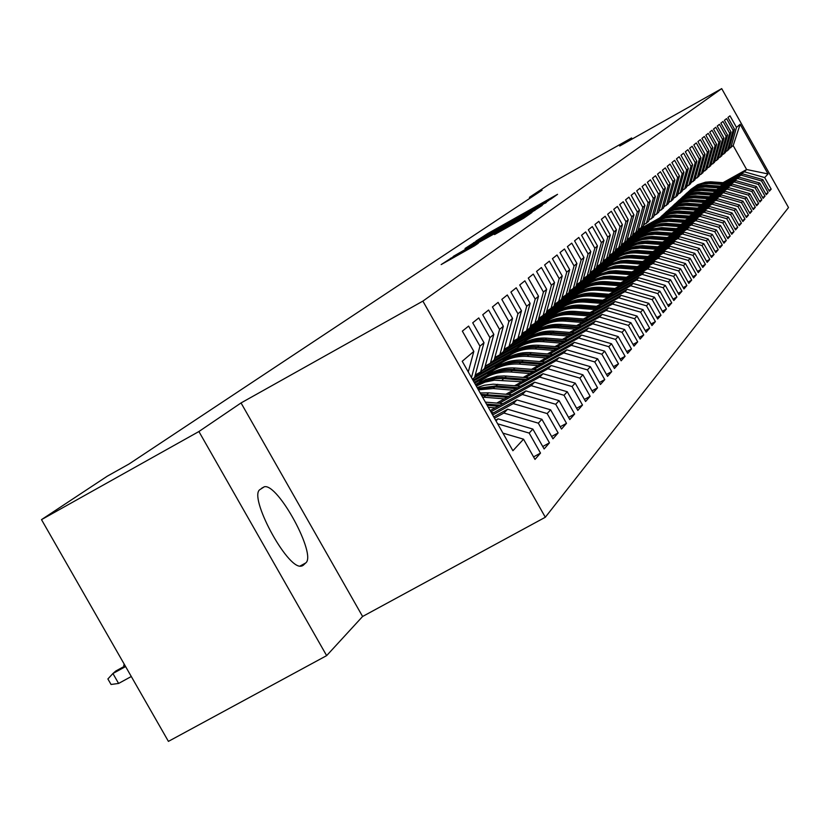 <?xml version="1.0" encoding="UTF-8"?>
<svg xmlns="http://www.w3.org/2000/svg" width="830" height="830" viewBox="0 0 830 830"><rect width="100%" height="100%" fill="white"/><g stroke="black" fill="none" stroke-linecap="round" stroke-linejoin="round"><path stroke-width="1.25" d="M551.068 198.941L557.542 194.324L488.092 233.344L476.026 241.053L551.068 198.941M494.556 234.568L523.73 218.186L531.905 212.522L455.307 255.474L441.155 264.583L474.542 245.815L478.402 243.169L453.626 256.844L466.699 249.197L524.155 217.118L494.556 234.568M198.91 431.527L326.647 655.627L362.596 616.483L241.042 402.944L198.91 431.527L41.5 519.632L107.288 476.181L129.044 463.991L542.083 190.205L529.416 197.333L529.945 198.256M241.042 402.944L422.875 301.114L721.706 88.623L788.5 207.542L545.32 517.246L422.875 301.114M632.19 138.994L631.599 137.956L619.74 146.007L721.706 88.623M631.599 137.956L548.62 184.654L529.416 197.333M539.998 206.431L548.858 200.31L478.308 239.943L465.028 248.481L539.998 206.431M542.208 205.425L529.644 213.58L453.315 256.377L496.008 231.778L465.827 248.232L542.208 205.425M723.023 182.673L746.627 169.517L733.181 145.582L740.142 124.293L736.49 127.405L729.985 115.827L727.931 117.487L734.467 129.138L733.108 130.3L726.541 118.607L724.434 120.298L731.043 132.053L729.653 133.246L723.013 121.439L720.876 123.162L727.547 135.041L726.126 136.245L719.423 124.324L717.245 126.087L723.978 138.081L722.536 139.316L715.771 127.27L713.53 129.065L720.336 141.183L718.863 142.438L712.026 130.279L709.754 132.115L716.632 144.347L715.118 145.634L708.218 133.35L705.894 135.217L712.835 147.574L711.3 148.892L704.328 136.473L701.952 138.382L708.976 150.873L707.399 152.212L700.354 139.668L697.926 141.619L705.023 154.245L703.425 155.604L696.297 142.936L693.818 144.928L700.987 157.679L699.358 159.08L692.147 146.267L689.626 148.3L696.868 161.196L695.198 162.618L687.914 149.68L685.331 151.755L692.666 164.786L690.954 166.239L683.598 153.156L680.953 155.283L688.361 168.449L686.618 169.943L679.168 156.714L676.471 158.883L683.962 172.194L682.177 173.719L674.655 160.346L671.895 162.566L679.469 176.033L677.643 177.589L670.028 164.06L667.206 166.332L674.873 179.954L673.005 181.542L665.307 167.868L662.413 170.192L670.173 183.959L668.254 185.598L660.473 171.758L657.516 174.134L665.359 188.068L663.398 189.738L655.524 175.742L652.494 178.17L660.431 192.27L658.429 193.971L650.45 179.809L647.359 182.31L655.389 196.565L653.335 198.318L645.273 183.99L642.098 186.543L650.222 200.974L648.126 202.759L639.961 188.254L636.703 190.869L644.931 205.487L642.783 207.313L634.514 192.633L631.184 195.32L639.515 210.104L637.305 211.982L628.933 197.125L625.519 199.874L633.954 214.846L631.703 216.775L623.216 201.721L619.72 204.543L628.258 219.701L625.945 221.683L617.354 206.442L613.764 209.326L622.417 224.681L620.041 226.715L611.337 211.276L607.653 214.244L616.431 229.796L613.982 231.871L605.174 216.246L601.387 219.286L610.278 235.035L607.768 237.173L598.835 221.34L594.954 224.463L603.96 240.42L601.387 242.619L592.33 226.569L588.346 229.775L597.476 245.96L594.83 248.212L585.648 231.944L581.56 235.243L590.815 251.635L588.097 253.959L578.79 237.463L574.578 240.856L583.957 257.476L581.166 259.863L571.735 243.138L567.409 246.624L576.923 263.484L574.049 265.932L564.473 248.979L560.022 252.559L569.681 269.657L566.724 272.178L557.013 254.986L552.427 258.67L562.221 276.017L559.181 278.61L549.336 261.16L544.615 264.957L554.554 282.553L551.421 285.23L541.419 267.519L536.564 271.431L546.659 289.296L543.432 292.046L533.275 274.076L528.274 278.102L538.514 296.237L535.194 299.07L524.882 280.831L519.725 284.981L530.131 303.386L526.697 306.312L516.229 287.792L510.907 292.077L521.479 310.762L517.941 313.782L507.306 294.972L501.818 299.391L512.556 318.378L508.904 321.49L498.093 302.379L492.429 306.944L503.343 326.232L499.567 329.448L488.59 310.026L482.728 314.736L493.829 334.345L489.928 337.665L478.765 317.932L472.716 322.797L483.994 342.728L479.968 346.162L468.608 326.097L462.352 331.129L473.826 351.401L468.276 371.923M740.142 124.293L768.03 173.947L764.679 177.579L744.354 171.8L724.632 182.787M768.891 190.402L771.174 189.136L764.679 177.579M771.174 189.136L769.348 191.222L762.822 179.602L761.567 180.961L741.045 175.12L721.135 186.21M765.8 193.919L768.124 192.633L761.567 180.961M768.124 192.633L766.266 194.749L759.668 183.015L758.392 184.405L737.673 178.502L717.566 189.697M762.635 197.499L765.011 196.181L758.392 184.405M765.011 196.181L763.123 198.349L756.462 186.501L755.155 187.912L734.228 181.946L713.925 193.255M759.419 201.151L761.847 199.812L755.155 187.912M761.847 199.812L759.907 202.022L753.184 190.049L751.856 191.491L730.722 185.474L710.21 196.886M756.14 204.886L758.61 203.516L751.856 191.491M758.61 203.516L756.638 205.767L749.843 193.681L748.484 195.143L727.142 189.064L706.434 200.59M752.789 208.683L755.31 207.293L748.484 195.143M755.31 207.293L753.298 209.585L746.429 197.374L745.05 198.878L723.49 192.726L702.564 204.367M749.376 212.563L751.949 211.142L745.05 198.878M751.949 211.142L749.895 213.486L742.954 201.151L741.543 202.676L719.766 196.461L698.621 208.226M745.88 216.526L748.504 215.074L741.543 202.676M748.504 215.074L746.409 217.47L739.405 205L737.963 206.566L715.958 200.279L694.596 212.169M742.321 220.573L744.998 219.089L737.963 206.566M744.998 219.089L742.86 221.537L735.774 208.932L734.301 210.53L712.067 204.18L690.487 216.184M738.679 224.702L741.418 223.187L734.301 210.53M741.418 223.187L739.229 225.687L732.07 212.957L730.566 214.586L708.104 208.164L686.286 220.292M734.965 228.924L737.756 227.368L730.566 214.586M737.756 227.368L735.525 229.92L728.294 217.055L726.758 218.726L704.048 212.231L682.001 224.484M731.168 233.23L734.021 231.643L726.758 218.726M734.021 231.643L731.738 234.257L724.424 221.247L722.857 222.948L699.908 216.381L677.622 228.769M727.288 237.639L730.203 236.021L722.857 222.948M730.203 236.021L727.869 238.687L720.471 225.532L718.873 227.275L695.665 220.635L673.14 233.147M723.314 242.132L726.302 240.482L718.873 227.275M726.302 240.482L723.916 243.211L716.435 229.92L714.796 231.695L691.338 224.972L668.565 237.629M719.257 246.738L722.308 245.047L714.796 231.695M722.308 245.047L719.88 247.838L712.306 234.392L710.636 236.218L686.918 229.412L663.886 242.204M715.107 251.449L718.23 249.716L710.636 236.218M718.23 249.716L715.74 252.569L708.094 238.978L706.372 240.835L682.385 233.956L659.093 246.894M710.864 256.263L714.059 254.488L706.372 240.835M714.059 254.488L711.507 257.414L703.767 243.657L702.014 245.566L677.757 238.604L654.196 251.677M706.517 261.191L709.795 259.375L702.014 245.566M709.795 259.375L707.181 262.363L699.348 248.45L697.553 250.401L673.016 243.356L649.185 256.584M702.076 266.223L705.417 264.376L697.553 250.401M705.417 264.376L702.751 267.436L694.835 253.358L692.988 255.36L668.16 248.222L644.059 261.606M697.522 271.389L700.945 269.491L692.988 255.36M700.945 269.491L698.217 272.624L690.197 258.379L688.319 260.423L663.201 253.202L638.799 266.741M692.863 276.67L696.37 274.73L688.319 260.423M696.37 274.73L693.569 277.936L685.456 263.525L683.526 265.621L658.107 258.306L633.425 272.001M688.08 282.086L691.681 280.094L683.526 265.621M691.681 280.094L688.817 283.383L680.6 268.796L678.629 270.943L652.899 263.535L627.916 277.386M683.194 287.626L686.877 285.593L678.629 270.943M686.877 285.593L683.941 288.954L675.62 274.201L673.597 276.39L647.556 268.889L622.261 282.916M678.172 293.312L681.959 291.226L673.597 276.39M681.959 291.226L678.94 294.671L670.526 279.731L668.451 281.982L642.088 274.377L616.472 288.581M673.037 299.142L676.907 297.005L668.451 281.982M676.907 297.005L673.825 300.533L665.297 285.406L663.16 287.72L636.475 280.011L610.538 294.38M667.756 305.118L671.74 302.919L663.16 287.72M671.74 302.919L668.565 306.55L659.933 291.226L657.744 293.592L630.717 285.79L604.448 300.336M662.35 311.25L666.428 308.999L657.744 293.592M666.428 308.999L663.18 312.713L654.424 297.192L652.183 299.63L624.803 291.714L598.202 306.446M656.8 317.537L660.981 315.234L652.183 299.63M660.981 315.234L657.651 319.052L648.78 303.324L646.477 305.814L618.744 297.794L591.79 312.713M651.093 323.99L655.389 321.625L646.477 305.814M655.389 321.625L651.965 325.547L642.98 309.611L640.615 312.173L612.519 304.039L585.212 319.156M645.232 330.631L649.651 328.192L640.615 312.173M649.651 328.192L646.134 332.218L637.025 316.074L634.597 318.71L606.128 310.451L578.448 325.765M639.225 337.437L643.758 334.936L634.597 318.71M643.758 334.936L640.148 339.076L630.914 322.704L628.414 325.412L599.551 317.039L571.507 332.56M633.041 344.44L637.699 341.867L628.414 325.412M637.699 341.867L633.985 346.12L624.627 329.531L622.054 332.311L592.796 323.814L564.359 339.543M626.681 351.63L631.474 348.994L622.054 332.311M631.474 348.994L627.656 353.362L618.163 336.544L615.518 339.397L585.856 330.776L557.023 346.722M620.135 359.037L625.073 356.319L615.518 339.397M625.073 356.319L621.141 360.811L611.513 343.755L608.795 346.701L578.717 337.945L549.47 354.109M613.412 366.653L618.485 363.862L608.795 346.701M618.485 363.862L614.449 368.479L604.676 351.173L601.875 354.202L571.362 345.322L541.7 361.704M606.481 374.486L611.71 371.612L601.875 354.202M611.71 371.612L607.55 376.374L597.631 358.809L594.757 361.932L563.798 352.906L533.7 369.526M599.343 382.557L604.738 379.601L594.757 361.932M604.738 379.601L600.443 384.498L590.379 366.684L587.422 369.889L556.007 360.728L525.452 377.588M591.998 390.868L597.548 387.818L587.422 369.889M597.548 387.818L593.128 392.87L582.909 374.787L579.859 378.096L547.976 368.779L516.966 385.888M584.424 399.438L590.14 396.294L579.859 378.096M590.14 396.294L585.586 401.502L575.211 383.138L572.067 386.552L539.697 377.09L508.209 394.447M576.611 408.267L582.504 405.03L572.067 386.552M582.504 405.03L577.815 410.404L567.274 391.75L564.027 395.277L531.159 385.649L499.183 403.276M568.54 417.376L574.63 414.035L564.027 395.277M574.63 414.035L569.795 419.586L559.078 400.641L555.726 404.272L522.34 394.489L490.883 411.825M560.219 426.776L566.506 423.331L555.726 404.272M566.506 423.331L561.505 429.058L550.622 409.813L547.167 413.568L513.251 403.608L492.647 414.959M551.628 436.487L558.123 432.928L547.167 413.568M558.123 432.928L552.956 438.842L541.897 419.285L538.317 423.165L503.852 413.039L494.483 418.196M542.747 446.519L549.46 442.846L538.317 423.165M549.46 442.846L544.127 448.957L532.87 429.079L529.177 433.084L497.658 423.808M533.566 456.894L540.506 453.097L529.177 433.084M540.506 453.097L534.987 459.405L523.543 439.195L512.909 450.732L462.237 361.278L473.826 351.401M483.994 342.728L474.604 377.411L472.467 379.32M479.968 346.162L471.471 377.567M523.543 439.195L502.939 433.125M475.258 374.984L480.622 372.006L484.575 368.468L493.829 334.345M489.928 337.665L480.622 372.006M496.018 420.893L498.062 418.839L495.614 420.188M532.87 429.079L498.062 418.839M485.208 366.123L490.395 363.25L494.224 359.815L503.343 326.232M499.567 329.448L490.395 363.25M503.852 413.039L507.649 409.232L493.746 416.888M541.897 419.285L507.649 409.232M494.836 357.543L499.857 354.763L503.561 351.443L512.556 318.378M508.904 321.49L499.857 354.763M513.251 403.608L516.924 399.925L491.931 413.693M550.622 409.813L516.924 399.925M504.163 349.243L509.029 346.546L512.618 343.33L521.479 310.762M517.941 313.782L509.029 346.546M522.34 394.489L525.898 390.92L490.188 410.611M559.078 400.641L525.898 390.92M513.199 341.192L517.91 338.578L521.385 335.465L530.131 303.386M526.697 306.312L517.91 338.578M531.159 385.649L534.603 382.194L496.734 403.079M567.274 391.75L534.603 382.194M521.956 333.39L526.521 330.859L529.903 327.829L538.514 296.237M535.194 299.07L526.521 330.859M539.697 377.09L543.038 373.728L505.833 394.26M575.211 383.138L543.038 373.728M530.443 325.827L534.883 323.368L538.151 320.432L546.659 289.296M543.432 292.046L534.883 323.368M547.976 368.779L551.213 365.532L514.662 385.701M582.909 374.787L551.213 365.532M538.68 318.481L546.171 313.252L554.554 282.553M551.421 285.23L542.986 316.095M556.007 360.728L559.15 357.574L523.222 377.411M590.379 366.684L559.15 357.574M546.679 311.364L553.952 306.27L562.221 276.017M559.181 278.61L550.861 309.04M563.798 352.906L566.849 349.845L531.532 369.36M597.631 358.809L566.849 349.845M554.45 304.434L561.505 299.495L569.681 269.657M566.724 272.178L558.507 302.182M571.362 345.322L574.329 342.344L539.593 361.538M604.676 351.173L574.329 342.344M561.993 297.711L568.861 292.907L576.923 263.484M574.049 265.932L565.946 295.522M578.717 337.945L581.591 335.05L547.427 353.943M611.513 343.755L581.591 335.05M569.328 291.174L575.999 286.506L583.957 257.476M581.166 259.863L573.167 289.048M585.856 330.776L588.657 327.975L555.031 346.567M618.163 336.544L588.657 327.975M576.466 284.815L582.951 280.27L590.815 251.635M588.097 253.959L580.191 282.75M592.796 323.814L595.525 321.086L562.429 339.387M624.627 329.531L595.525 321.086M583.397 278.631L589.705 274.211L597.476 245.96M594.83 248.212L587.028 276.618M599.551 317.039L602.207 314.383L569.619 332.405M478.837 382.64L475.414 384.529M630.914 322.704L602.207 314.383M590.151 272.613L596.293 268.308L603.96 240.42M601.387 242.619L593.678 270.653M483.766 378.158L474.667 383.201M606.128 310.451L608.701 307.868L576.622 325.619M486.951 375.243L474.169 382.329M637.025 316.074L608.701 307.868M596.718 266.762L602.694 262.571L610.278 235.035M607.768 237.173L600.152 264.843M491.692 370.917L473.432 381.032M612.519 304.039L615.03 301.518L583.428 319.011M494.929 368.012L472.944 380.182M642.98 309.611L615.03 301.518M603.12 261.056L608.94 256.968L616.431 229.796M613.982 231.871L606.46 259.188M499.504 363.82L474.013 377.93M618.744 297.794L621.193 295.345L590.057 312.578M502.741 360.936L474.885 376.364M648.78 303.324L621.193 295.345M609.345 255.495L615.02 251.521L622.417 224.681M620.041 226.715L612.613 253.679M507.026 356.952L481.898 370.865M624.803 291.714L627.19 289.317L596.521 306.312M510.274 354.088L484.616 368.302M654.424 297.192L627.19 289.317M615.424 250.079L620.954 246.199L628.258 219.701M625.945 221.683L618.599 248.315M514.413 350.219L485.114 366.455M630.717 285.79L633.031 283.455L602.808 300.211M517.37 347.552L492.595 361.278M659.933 291.226L633.031 283.455M643.769 232.317L621.338 244.809L626.733 241.022L633.954 214.846M631.703 216.775L624.44 243.076M521.582 343.682L494.535 358.674M636.475 280.011L638.737 277.739L608.94 294.256M524.404 341.109L500.002 354.628M665.297 285.406L638.737 277.739M627.107 239.652L632.367 235.969L639.515 210.104M637.305 211.982L630.136 237.971M528.617 337.281L503.654 351.121M642.088 274.377L644.288 272.167L614.916 288.456M531.356 334.781L503.966 349.97M670.526 279.731L644.288 272.167M632.74 234.631L637.876 231.031L644.931 205.487M642.783 207.313L635.687 232.991M535.423 331.066L511.488 344.346M647.556 268.889L649.714 266.731L620.736 282.791M538.12 328.618L512.795 342.655M675.62 274.201L649.714 266.731M638.229 229.734L643.24 226.217L650.222 200.974M648.126 202.759L641.113 228.136M542.125 324.976L518.439 338.111M652.899 263.535L654.995 261.429L626.422 277.272M544.719 322.6L521.167 335.662M680.6 268.796L654.995 261.429M643.592 224.951L648.479 221.527L655.389 196.565M653.335 198.318L646.404 223.384M548.713 319L521.811 333.919M658.107 258.306L660.161 256.252L631.972 271.887M551.151 316.728L527.88 329.645M685.456 263.525L660.161 256.252M648.821 220.282L653.604 216.931L660.431 192.27M658.429 193.971L651.571 218.757M555.177 313.138L530.111 327.051M663.201 253.202L665.204 251.2L637.388 266.627M557.47 310.98L530.401 326.003M690.197 258.379L665.204 251.2M653.936 215.727L658.605 212.449L665.359 188.068M663.398 189.738L656.613 214.233M561.277 307.546L538.172 320.37M668.16 248.222L670.121 246.261L642.669 261.492M563.591 305.388L538.452 319.353M694.835 253.358L670.121 246.261M658.927 211.276L663.481 208.071L670.173 183.959M668.254 185.598L661.541 209.814M567.232 302.079L544.625 314.632M673.016 243.356L674.925 241.437L647.836 256.48M569.608 299.91L546.275 312.869M699.348 248.45L674.925 241.437M663.803 206.919L668.254 203.796L674.873 179.954M673.005 181.542L666.365 205.498M573.136 296.694L546.679 311.385M677.757 238.604L679.625 236.726L652.878 251.583M575.532 294.536L553.226 306.924M703.767 243.657L679.625 236.726M668.575 202.665L672.923 199.605L679.469 176.033M677.643 177.589L671.076 201.275M578.956 291.403L554.264 305.118M682.385 233.956L684.211 232.13L657.806 246.79M581.363 289.255L559.202 301.56M708.094 238.978L684.211 232.13M673.234 198.505L677.488 195.517L683.962 172.194M682.177 173.719L675.672 197.146M584.579 286.267L561.64 299.007M686.918 229.412L688.692 227.628L662.62 242.111M586.966 284.14L561.9 298.074M712.306 234.392L688.692 227.628M677.788 194.438L681.949 191.512L688.361 168.449M686.618 169.943L680.175 193.11M590.12 281.214L568.488 293.239M691.338 224.972L693.081 223.229L667.33 237.536M592.34 279.212L569.069 292.139M716.435 229.92L693.081 223.229M682.25 190.464L686.317 187.601L692.666 164.786M690.954 166.239L684.584 189.157M595.525 276.286L574.132 288.176M695.665 220.635L697.376 218.923L671.937 233.064M597.662 274.346L576.041 286.36M720.471 225.532L697.376 218.923M686.607 186.574L690.591 183.772L696.868 161.196M695.198 162.618L688.89 185.298M600.837 271.452L576.404 285.032M699.908 216.381L701.568 214.711L676.44 228.686M602.912 269.553L581.83 281.277M724.424 221.247L701.568 214.711M690.871 182.766L694.772 180.027L700.987 157.679M699.358 159.08L693.112 181.511M606.004 266.741L583.179 279.43M704.048 212.231L705.676 210.592L680.849 224.401M608.048 264.874L587.184 276.483M728.294 217.055L705.676 210.592M695.042 179.031L698.87 176.354L705.023 154.245M703.425 155.604L697.241 177.817M611.098 262.104L589.777 273.962M708.104 208.164L709.702 206.556L685.165 220.209M613.069 260.298L590.005 273.122M732.07 212.957L709.702 206.556M699.14 175.389L702.875 172.765L708.976 150.873M707.399 152.212L701.277 174.186M616.119 257.549L595.515 269.013M712.067 204.18L713.634 202.613L689.377 216.101M617.997 255.816L596.428 267.81M735.774 208.932L713.634 202.613M703.135 171.81L706.797 169.237L712.835 147.574M711.3 148.892L705.241 170.638M621.058 253.067L600.588 264.469M715.958 200.279L717.494 198.744L693.517 212.086M622.832 251.407L602.58 262.674M739.405 205L717.494 198.744M707.056 168.314L710.646 165.793L716.632 144.347M715.118 145.634L709.121 167.162M625.737 248.782L603.016 261.419M719.766 196.461L721.26 194.957L697.563 208.143M627.532 247.112L607.508 258.255M742.954 201.151L721.26 194.957M710.905 164.88L714.412 162.41L720.336 141.183M718.863 142.438L712.918 163.759M630.333 244.57L609.106 256.377M723.49 192.726L724.964 191.253L701.526 204.294M632.17 242.889L609.313 255.609M746.429 197.374L724.964 191.253M714.661 161.518L718.106 159.101L723.978 138.081M722.536 139.316L716.643 160.418M634.898 240.41L615.04 251.459M727.142 189.064L728.584 187.611L705.407 200.518M636.745 238.739L615.248 250.702M749.843 193.681L728.584 187.611M718.355 158.229L721.727 155.853L727.547 135.041M726.126 136.245L720.295 157.15M679.407 228.904L661.769 227.628L652.401 228.873L645.45 231.819L639.401 236.311L619.844 247.195M730.722 185.474L732.133 184.053L709.214 196.814M641.258 234.651L621.037 245.908M753.184 190.049L732.133 184.053M721.965 155.003L725.275 152.679L731.043 132.053M729.653 133.246L723.864 153.944M734.228 181.946L735.619 180.567L712.949 193.183M645.595 230.688L626.235 241.468M756.462 186.501L735.619 180.567M725.513 151.838L728.761 149.556L734.467 129.138M733.108 130.3L727.371 150.79M648.074 228.395L626.972 240.14M737.673 178.502L739.032 177.143L716.601 189.624M649.797 226.839L630.686 237.473M759.668 183.015L739.032 177.143M728.989 148.736L733.181 145.582M736.49 127.405L730.815 147.709M652.297 224.546L632.481 235.585M741.045 175.12L742.373 173.781L720.191 186.138M653.957 223.031L632.668 234.89M762.822 179.602L742.373 173.781M41.5 519.632L168.417 741.377L326.647 655.627M362.596 616.483L545.32 517.246M638.177 229.931L659.404 218.114M656.447 220.77L637.637 231.248M744.354 171.8L746.627 169.517L768.03 173.947M260.07 489.513C247.963 496.029 286.869 568.924 301.01 566.174L303.23 565.282L305.689 562.968C317.008 555.062 278.019 483.216 264.355 486.754L260.07 489.513M546.244 202.624L545.984 202.084L543.64 203.36L478.308 239.943M477.489 241.54L477.157 240.949L478.371 240.078M477.157 240.949L545.953 202.115M521.769 217.387L501.579 228.665L521.769 217.387L522.029 217.844M726.022 182.891L710.573 181.801L705.552 182.175L697.615 184.727L690.778 189.479M723.127 184.509L708.706 183.503L701.786 184.26L695.281 186.667L688.298 191.772M724.922 183.503L709.899 182.444L704.909 182.808L697.003 185.329L690.187 190.018M689.595 190.558L696.453 185.785L704.421 183.222L709.453 182.849L724.227 183.887M722.557 186.314L706.932 185.215L701.869 185.588L693.849 188.161L686.95 192.965M719.6 187.964L705.033 186.947L698.051 187.715L689.938 191.004L684.418 195.309M721.436 186.937L706.247 185.868L701.215 186.242L693.237 188.773L686.348 193.515M685.746 194.064L692.677 189.24L700.717 186.657L705.801 186.283L720.72 187.331M719.019 189.811L703.238 188.69L698.123 189.074L690.021 191.668L683.049 196.523M716 191.491L701.298 190.454L694.233 191.232L687.593 193.691L680.476 198.91M717.877 190.444L702.533 189.365L697.449 189.728L689.388 192.29L682.436 197.073M681.824 197.633L688.817 192.768L696.941 190.163L702.066 189.78L717.151 190.848M715.408 193.369L699.451 192.238L694.295 192.622L686.109 195.247L679.075 200.144M712.327 195.081L697.48 194.033L690.353 194.822L682.073 198.183L676.45 202.582M714.246 194.013L698.746 192.923L693.61 193.297L685.476 195.88L678.452 200.715M677.83 201.285L684.885 196.368L693.091 193.732L698.269 193.349L713.499 194.428M711.725 197.001L695.602 195.859L690.384 196.243L682.125 198.899L675.018 203.838M708.581 198.744L693.59 197.696L686.379 198.484L679.604 200.995L672.341 206.328M710.532 197.665L694.876 196.554L689.689 196.928L681.472 199.542L674.385 204.419M673.742 205L680.87 200.04L689.159 197.374L694.399 196.99L709.785 198.079M707.969 200.704L691.67 199.542L686.4 199.937L678.058 202.613L670.879 207.614M704.763 202.489L689.616 201.42L682.333 202.219L673.887 205.653L668.15 210.146M706.755 201.379L690.934 200.258L685.694 200.632L677.394 203.277L670.235 208.206M669.582 208.797L676.782 203.786L683.422 201.431L690.436 200.704L705.988 201.815M704.141 204.491L687.665 203.309L682.343 203.703L673.908 206.411L666.656 211.463M700.873 206.307L685.559 205.228L678.203 206.037L669.665 209.502L663.865 214.047M702.906 205.176L686.908 204.035L681.617 204.419L673.223 207.085L665.992 212.065M665.338 212.667L672.601 207.604L681.067 204.886L686.4 204.491L702.118 205.612M700.23 208.351L683.567 207.158L678.193 207.552L669.675 210.291L662.35 215.385M696.889 210.208L681.42 209.108L673.981 209.928L666.988 212.522L659.497 218.031M698.964 209.046L682.8 207.894L677.446 208.278L668.98 210.976L661.676 215.997M661.002 216.62L668.347 211.505L676.886 208.766L682.281 208.361L698.165 209.492M696.235 212.283L679.386 211.079L673.95 211.484L665.349 214.244L657.951 219.4M692.832 214.182L677.197 213.071L669.686 213.901L660.96 217.45L655.046 222.098M694.949 213.009L678.598 211.837L673.203 212.231L664.643 214.949L657.256 220.023M656.572 220.656L663.99 215.489L672.622 212.719L678.079 212.314L694.129 213.466M692.168 216.308L675.122 215.084L669.634 215.489L660.929 218.28L653.459 223.488M688.682 218.249L672.881 217.118L665.287 217.958L656.468 221.548L650.492 226.248M690.851 217.045L674.313 215.862L668.856 216.257L660.213 218.996L652.754 224.131M652.048 224.774L659.549 219.556L668.275 216.755L673.784 216.35L690.01 217.512M688.008 220.417L670.764 219.182L665.214 219.587L656.426 222.409L648.873 227.669M684.449 222.399L668.482 221.257L660.794 222.098L653.563 224.795L645.833 230.491M686.659 221.174L669.945 219.971L664.425 220.365L655.69 223.135L648.147 228.323M647.431 228.987L655.005 223.706L663.824 220.873L669.395 220.469L685.798 221.641M683.754 224.619L666.314 223.363L660.701 223.768L651.82 226.621L644.184 231.944M680.112 226.642L663.979 225.48L656.208 226.341L648.894 229.059L641.082 234.817M682.374 225.387L665.473 224.162L659.902 224.567L651.062 227.368L643.447 232.608M642.711 233.292L650.367 227.949L659.279 225.086L664.913 224.671L681.503 225.864M675.693 230.968L659.383 229.806L651.519 230.667L642.41 234.382L636.226 239.248M678.006 229.692L660.908 228.458L655.264 228.862L646.342 231.695L638.644 236.996M637.897 237.681L645.636 232.286L654.642 229.391L660.338 228.976L677.114 230.18M674.977 233.292L657.111 231.995L651.384 232.41L642.306 235.326L634.504 240.773M671.169 235.398L654.673 234.216L646.726 235.087L639.256 237.868L631.267 243.771M673.535 234.091L656.24 232.836L650.544 233.24L641.507 236.104L633.736 241.468M632.968 242.173L640.791 236.716L649.9 233.79L655.659 233.375L672.622 234.6M670.433 237.774L652.359 236.457L646.56 236.882L637.388 239.829L629.503 245.327M666.552 239.932L649.869 238.729L641.829 239.611L634.265 242.433L626.193 248.398M668.959 238.594L651.467 237.318L645.709 237.733L636.579 240.627L628.715 246.043M627.926 246.759L635.842 241.24L645.045 238.283L650.865 237.868L668.036 239.102M665.795 242.35L647.504 241.022L641.642 241.447L632.356 244.425L624.388 249.996M661.821 244.56L644.952 243.346L636.817 244.238L627.387 248.087L621.006 253.129M664.291 243.19L646.591 241.904L640.76 242.319L631.526 245.244L623.579 250.722M622.78 251.459L630.779 245.877L640.086 242.889L645.979 242.453L663.336 243.719M661.053 247.039L642.534 245.69L636.6 246.116L627.21 249.135L619.159 254.758M656.987 249.301L639.93 248.066L631.692 248.969L623.952 251.853L615.694 257.974M659.518 247.9L641.6 246.593L635.707 247.008L626.37 249.965L618.329 255.505M617.51 256.263L623.849 251.542L633.062 247.963L640.967 247.153L658.543 248.44M656.198 251.832L637.45 250.463L631.454 250.899L621.95 253.939L613.806 259.634M652.038 254.146L636.89 252.984C626.505 252.413 617.634 255.723 610.258 262.923M654.631 252.714L636.486 251.386L630.53 251.801L621.089 254.8L612.965 260.402M612.125 261.17L620.301 255.453L629.825 252.403L635.853 251.967L653.625 253.264M651.239 256.74L632.253 255.35L626.173 255.785L616.576 258.867L608.328 264.625M646.975 259.105L631.651 257.933C621.141 257.352 612.156 260.703 604.707 267.997M649.62 257.632L631.267 256.294L625.239 256.719L615.684 259.738L607.467 265.413M606.606 266.202L614.874 260.413L624.513 257.321L630.613 256.885L648.604 258.203M646.155 261.761L626.92 260.35L620.778 260.786L611.067 263.909L602.725 269.74M641.798 264.179L626.287 262.986C615.642 262.404 606.554 265.797 599.011 273.184M644.505 262.674L625.913 261.315L619.813 261.74L610.154 264.801L601.843 270.538M600.962 271.348L609.324 265.496L619.076 262.363L625.249 261.927L643.458 263.255M640.957 266.907L621.473 265.465L615.258 265.911L605.423 269.065L596.988 274.969M636.486 269.387L620.788 268.173C610.019 267.571 600.816 271.016 593.18 278.496M639.266 267.841L620.446 266.451L614.273 266.887L604.489 269.978L596.085 275.788M595.183 276.618L603.649 270.694L613.515 267.53L619.751 267.084L638.197 268.432M635.624 272.167L615.891 270.715L609.593 271.161L599.644 274.357L591.105 280.322M631.059 274.709L615.165 273.485C604.25 272.873 594.934 276.359 587.215 283.943M633.892 273.132L614.833 271.721L608.587 272.157L598.689 275.29L590.182 281.163M589.259 282.013L597.828 276.017L607.809 272.811L614.127 272.365L632.802 273.744M630.167 277.562L610.164 276.079L603.794 276.535L593.73 279.762L585.088 285.811M625.488 280.167L609.407 278.921C598.347 278.299 588.916 281.837 581.093 289.525M628.393 278.548L609.085 277.116L602.767 277.562L592.755 280.727L584.144 286.672M583.189 287.543L591.863 281.474L601.978 278.226L608.369 277.77L627.273 279.171M624.585 283.092L606.471 281.692C595.857 281.069 586.675 284.317 578.915 291.434M619.782 285.759L603.493 284.493C592.298 283.86 582.743 287.45 574.827 295.241M622.759 284.099L603.202 282.646L596.801 283.092L586.665 286.298L577.95 292.316M576.975 293.208C584.756 286.06 593.979 282.802 604.634 283.424L621.608 284.742M618.848 288.757L600.484 287.336C589.736 286.703 580.44 289.992 572.596 297.202M613.93 291.496L597.444 290.21C586.094 289.566 576.414 293.198 568.405 301.103M616.991 289.795L597.164 288.311L590.68 288.767L580.419 292.015L571.6 298.105M570.604 299.018C578.479 291.776 587.816 288.477 598.606 289.11L615.808 290.448M612.976 294.567L594.353 293.115C583.469 292.482 574.059 295.812 566.112 303.106M607.923 297.368L591.23 296.071C579.724 295.418 569.92 299.101 561.817 307.11M611.067 295.636L593.17 294.235C582.38 293.592 573.022 296.86 565.085 304.039M564.068 304.973C572.046 297.638 581.488 294.297 592.423 294.94L609.853 296.3M606.958 300.533L588.065 299.049C577.037 298.406 567.502 301.778 559.462 309.175M601.771 303.407L584.86 302.079C573.198 301.415 563.259 305.15 555.052 313.273M604.987 301.622L586.851 300.201C575.927 299.547 566.444 302.857 558.414 310.119M557.366 311.084C565.438 303.656 575.014 300.273 586.084 300.927L603.742 302.307M600.775 306.644L581.612 305.139C570.438 304.475 560.779 307.899 552.635 315.39M595.452 309.59L578.323 308.241C566.496 307.577 556.432 311.354 548.111 319.602M598.762 307.764L580.367 306.312C569.297 305.658 559.69 308.999 551.556 316.365M550.487 317.351C558.663 309.829 568.363 306.394 579.579 307.058L597.486 308.47M594.436 312.92L574.993 311.395C563.663 310.721 553.88 314.176 545.632 321.77M588.968 315.95L571.611 314.58C559.617 313.896 549.408 317.734 540.994 326.097M592.361 314.072L573.706 312.599C562.491 311.924 552.759 315.317 544.532 322.777M543.422 323.783C551.711 316.157 561.537 312.682 572.897 313.367L591.053 314.798M587.92 319.363L568.187 317.807C556.712 317.122 546.804 320.629 538.442 328.327M582.307 322.476L564.722 321.086C552.562 320.38 542.208 324.281 533.68 332.768M585.793 320.546L566.88 319.042C555.509 318.357 545.652 321.801 537.311 329.354M536.18 330.392C544.563 322.663 554.523 319.145 566.05 319.83L584.445 321.293M581.228 325.983L561.205 324.395C549.574 323.7 539.521 327.259 531.065 335.061M575.47 329.178L557.646 327.757C545.3 327.051 534.811 331.004 526.158 339.626M579.05 327.196L559.856 325.671C548.329 324.976 538.348 328.452 529.893 336.108M528.731 337.177C537.228 329.344 547.323 325.775 559.005 326.481L577.67 327.954M574.36 332.788L554.025 331.17C542.239 330.454 532.051 334.065 523.471 341.97M568.436 336.067L550.373 334.625C537.85 333.899 527.206 337.914 518.439 346.67M572.119 334.023L552.645 332.477C540.963 331.761 530.837 335.289 522.278 343.06M521.084 344.16C529.696 336.212 539.915 332.591 551.763 333.307L570.698 334.812M567.305 339.781L546.659 338.132C534.696 337.405 524.363 341.057 515.679 349.077M561.215 343.143L542.893 341.68C530.183 340.943 519.383 345.021 510.502 353.912M565.002 341.047L545.227 339.47C533.389 338.744 523.118 342.323 514.444 350.198M513.21 351.329C521.946 343.267 532.31 339.595 544.324 340.321L563.539 341.856M560.053 346.961L539.075 345.28C526.936 344.543 516.468 348.247 507.659 356.392M553.776 350.426L535.194 348.932C522.298 348.185 511.342 352.325 502.337 361.351M557.677 348.278L537.612 346.67C525.598 345.923 515.191 349.555 506.393 357.533M505.128 358.695C513.977 350.519 524.487 346.805 536.678 347.542L556.173 349.108M552.583 354.358L531.273 352.646C518.968 351.889 508.344 355.645 499.411 363.903M546.13 357.927L527.289 356.402C514.185 355.634 503.073 359.846 493.933 369.018M550.145 355.707L529.768 354.068C517.578 353.31 507.026 356.983 498.104 365.086M496.807 366.279C505.781 357.979 516.447 354.213 528.803 354.97L548.599 356.558M544.905 361.963L523.242 360.22C510.751 359.452 499.982 363.26 490.924 371.643M538.265 365.636L519.144 364.09C505.833 363.312 494.556 367.576 485.291 376.903M542.395 363.353L521.697 361.683C509.33 360.915 498.623 364.64 489.586 372.857M488.248 374.091C497.336 365.667 508.168 361.839 520.711 362.606L540.797 364.235M537 369.796L514.984 368.012C502.306 367.233 491.37 371.093 482.189 379.611M530.163 373.573L510.761 371.996C497.243 371.207 485.789 375.544 476.389 385.027M534.416 371.228L513.386 369.516C500.832 368.738 489.98 372.514 480.809 380.856M479.429 382.122C488.652 373.573 499.639 369.692 512.369 370.481L532.777 372.131M528.866 377.868L504.121 375.917L497.077 376.291L485.841 379.403L475.912 385.4M521.811 381.759L494.4 380.192L485 382.142L476.306 386.106M526.199 379.341L502.638 377.474L496.07 377.764L485.519 380.399L476.005 385.577M476.109 385.743L485.311 381.053L495.427 378.698L501.694 378.459L524.508 380.275M520.472 386.178L493.186 384.176L484.243 385.276L477.136 387.569M513.21 390.183L493.217 388.544L478.412 389.82M517.733 387.693L496.008 385.919L477.561 388.326M477.873 388.865L494.929 386.936L515.98 388.658M511.83 394.748L488.663 392.849L480.186 392.953M504.339 398.877L482.541 397.114M508.998 396.315L481.006 394.395M481.566 395.391L507.203 397.3M502.918 403.588L485.384 402.135M495.188 407.852L488.299 407.281M500.002 405.196L486.494 404.086M487.189 405.31L498.145 406.223M493.726 412.707L491.256 412.5M124.293 666.365L123.66 665.266L124.396 664.467M125.206 665.868L115.785 671.024L112.922 673.514L118.607 683.443L131.296 676.512M118.607 683.443L111.054 684.47L107.89 678.961L112.922 673.514L125.6 666.563M474.138 243.418L473.691 242.619M545.32 203.267L545.03 202.748M496.299 232.296L496.008 231.778M498.799 230.896L498.374 230.159M450.981 259.136L450.493 258.275M301.798 566.06L303.23 565.282M299.972 566.101L305.689 562.968M711.569 182.517L712.244 181.874M710.449 183.575L711.134 182.922M707.938 185.941L708.633 185.287M706.797 187.02L707.492 186.356M704.234 189.437L704.94 188.763M703.072 190.537L703.788 189.863M700.458 192.996L701.184 192.311M699.275 194.116L700.001 193.432M696.609 196.627L697.345 195.932M695.405 197.768L696.142 197.073M692.687 200.331L693.434 199.625M691.452 201.503L692.21 200.787M688.672 204.118L689.44 203.392M687.416 205.311L688.195 204.574M684.584 207.977L685.373 207.241M683.298 209.191L684.086 208.444M680.413 211.92L681.212 211.162M679.096 213.154L679.905 212.397M676.149 215.945L676.958 215.167M674.8 217.211L675.63 216.433M671.792 220.054L672.622 219.265M670.422 221.34L671.263 220.552M667.341 224.256L668.192 223.446M665.94 225.573L666.801 224.764M662.797 228.541L663.668 227.721M661.365 229.889L662.236 229.059M658.149 232.929L659.041 232.089M656.686 234.309L657.578 233.458M653.397 237.411L654.31 236.55M651.903 238.822L652.816 237.951M648.541 241.997L649.465 241.115M647.006 243.439L647.95 242.547M643.572 246.676L644.526 245.784M642.005 248.16L642.97 247.247M638.488 251.48L639.463 250.556M636.89 252.984L637.865 252.061M633.28 256.387L634.286 255.443M631.651 257.933L632.647 256.978M627.957 261.409L628.984 260.444M626.287 262.986L627.314 262.021M622.51 266.555L623.558 265.569M620.788 268.173L621.846 267.177M616.929 271.825L617.997 270.808M615.165 273.485L616.244 272.458M611.202 277.22L612.301 276.183M609.407 278.921L610.507 277.874M605.34 282.75L606.471 281.692M603.493 284.493L604.634 283.424M599.333 288.425L600.484 287.336M597.444 290.21L598.606 289.11M593.17 294.235L594.353 293.115M591.23 296.071L592.423 294.94M586.851 300.201L588.065 299.049M584.86 302.079L586.084 300.927M580.367 306.312L581.612 305.139M578.323 308.241L579.579 307.058M573.706 312.599L574.993 311.395M571.611 314.58L572.897 313.367M566.88 319.042L568.187 317.807M564.722 321.086L566.05 319.83M559.856 325.671L561.205 324.395M557.646 327.757L559.005 326.481M552.645 332.477L554.025 331.17M550.373 334.625L551.763 333.307M545.227 339.47L546.659 338.132M542.893 341.68L544.324 340.321M537.612 346.67L539.075 345.28M535.194 348.932L536.678 347.542M529.768 354.068L531.273 352.646M527.289 356.402L528.803 354.97M521.697 361.683L523.242 360.22M519.144 364.09L520.711 362.606M513.386 369.516L514.984 368.012M510.761 371.996L512.369 370.481M504.827 377.598L506.476 376.042M502.119 380.15L503.779 378.584M496.008 385.919L497.699 384.321M493.217 388.544L494.929 386.936M486.92 394.499L488.663 392.849M484.046 397.207L485.809 395.547M546.275 202.603L545.984 202.084M498.861 230.865L498.436 230.118M534.8 210.54L534.489 209.99M524.467 217.678L524.166 217.128M453.969 257.456L453.626 256.844M261.658 488.248L264.355 486.754"/></g></svg>
